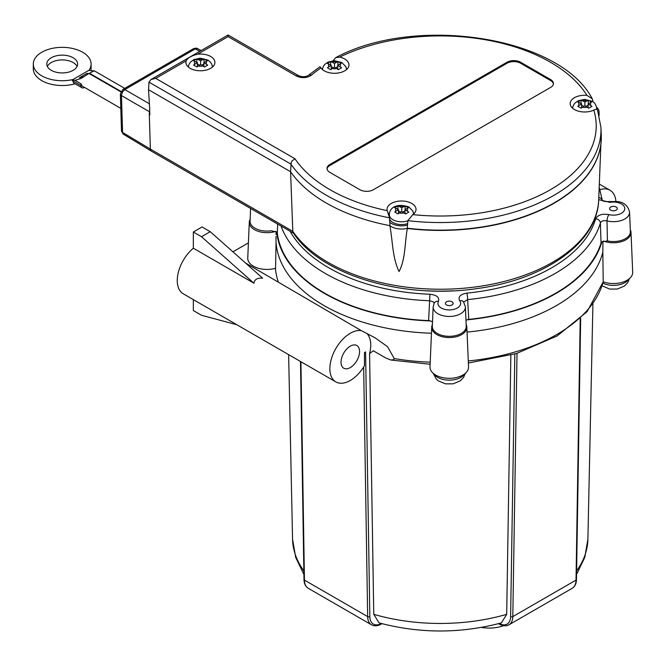<?xml version="1.0" encoding="UTF-8"?>
<svg xmlns="http://www.w3.org/2000/svg" width="666" height="666" viewBox="0 0 666 666"><rect width="100%" height="100%" fill="white"/><g stroke="black" fill="none" stroke-linecap="round" stroke-linejoin="round"><path stroke-width="1" d="M453.171 290.809A151.998 87.754 180 0 1 427.156 290.801M616.158 207.026A3.854 2.223 180 0 1 617.29 208.6A3.854 2.223 180 0 1 613.436 210.822A3.854 2.223 180 0 1 609.581 208.6A3.854 2.223 180 0 1 611.962 206.543A3.854 2.223 180 0 1 616.158 207.026M452.006 301.798A3.854 2.223 180 0 1 453.13 303.371A3.854 2.223 180 0 1 449.275 305.594A3.854 2.223 180 0 1 445.421 303.371A3.854 2.223 180 0 1 447.802 301.315A3.854 2.223 180 0 1 452.006 301.798M341.034 362.212A13.104 7.567 -60 0 1 346.753 349.026A13.104 7.567 -60 0 1 356.851 345.521A13.104 7.567 -60 0 1 356.851 360.647A13.104 7.567 -60 0 1 343.748 368.215A13.104 7.567 -60 0 1 341.034 362.212M253.912 283.2L201.515 236.73L210.231 231.693L262.637 278.163C257.401 277.772 254.495 279.454 253.912 283.2L193.34 248.218A28.904 16.692 120 0 0 178.08 273.443A28.904 16.692 120 0 0 183.242 293.789L335.847 381.901A28.904 16.692 -60 0 1 334.365 351.29A28.904 16.692 -60 0 1 361.297 330.627L374.958 337.729L387.529 346.67L394.247 358.566L393.731 359.707L390.825 360.006L385.972 358.092L373.293 350.766L369.58 353.563L373.759 614.327L379.046 622.877C419.838 633.691 460.622 633.691 501.415 622.893L506.693 614.327L510.855 355.145M381.343 623.518A16.958 9.79 -60 0 1 369.838 616.583L365.592 351.939L364.469 352.589L364.469 365.692A28.904 16.692 -60 0 1 335.847 381.901M245.554 263.02L361.297 330.627M599.999 189.668A28.904 16.692 -60 0 1 610.014 190.235A28.904 16.692 -60 0 1 615.908 201.29M481.526 627.414A26.44 15.26 0 0 0 490.326 628.071A26.44 15.26 0 0 0 503.538 625.674M431.451 333.225A164.327 94.872 180 0 1 276.04 242.391A35755.226 9057.841 -80.3 0 1 276.032 236.413M602.921 241.267A34577.197 5665.804 84.2 0 1 602.847 252.148A164.327 94.872 180 0 1 467.049 332.093M607.434 240.909A14583.219 6065.437 -74.2 0 1 607.009 220.904A4.779 1.557 -75.9 0 1 608.915 214.61C602.214 213.528 597.81 214.902 595.687 218.731A4.779 3.846 -163.5 0 1 600.399 222.968C601.456 220.937 603.654 220.246 607.009 220.904A16.126 9.307 0 0 0 629.561 212.129L630.386 231.51A16.958 9.79 180 0 1 607.434 240.909L601.873 241.875A163.811 94.58 180 0 1 466.808 319.855L468.772 319.38L467.64 299.608A162.496 93.814 0 0 0 600.399 222.968L601.04 243.007A163.328 94.297 180 0 1 468.772 319.38M432.509 322.078L430.636 320.945A163.811 94.58 180 0 1 276.698 232.068L277.314 233.25L277.664 224.067M589.893 101.107L591.533 102.123L588.153 103.871L591.966 106.385L588.702 108.217L584.881 105.761L581.068 108.167L577.797 106.277L581.609 103.871L577.797 101.931L581.068 100.091L584.881 101.981L588.261 100.241L589.893 101.107M406.76 206.843L408.391 207.859L405.02 209.607L408.832 212.113L405.561 213.953L401.748 211.488L397.935 213.903L394.663 212.013L398.476 209.607L394.663 207.659L397.935 205.819L401.748 207.717L405.128 205.969L406.76 206.843M205.652 59.89L207.284 60.906L203.913 62.654L207.725 65.168L204.454 67L200.641 64.544L196.828 66.95L193.556 65.06L197.369 62.654L193.556 60.706L196.828 58.874L200.641 60.764L204.021 59.016L205.652 59.89M339.51 62.479L341.142 63.486L337.762 65.293L341.583 67.782L338.311 69.672L334.499 67.183L330.677 69.672L327.414 67.782L331.227 65.293L327.414 63.378L330.677 61.488L334.499 63.412L337.87 61.597L339.51 62.479M407.667 223.61A12.179 7.035 180 0 1 389.577 218.881M188.486 65.842A14.494 8.367 0 0 0 187.779 66.492M186.197 60.806C187.687 57.892 191.508 55.686 197.66 54.187A14.494 8.367 180 0 1 214.91 62.404A14.494 8.367 180 0 1 200.424 70.771A14.494 8.367 180 0 1 185.931 62.404A14.494 8.367 180 0 1 186.197 60.806L155.744 78.388L150.966 79.529L148.993 82.151L290.859 164.061A160.772 92.815 0 0 0 389.535 217.815L387.221 210.664A14.494 8.367 180 0 1 387.038 209.349A14.494 8.367 180 0 1 401.531 200.99A14.494 8.367 180 0 1 416.017 209.349A14.494 8.367 180 0 1 412.787 214.619L407.85 220.646A2706 2202.162 24 0 1 407.567 225.141A160.956 92.924 180 0 1 407.342 225.116A14.352 8.292 180 0 1 389.935 222.419A160.956 92.924 180 0 1 389.71 222.377A2706 2176.38 28.1 0 1 389.535 217.815M213.062 66.492A14.494 8.367 0 0 0 212.354 65.842M51.307 70.33A15.418 8.899 180 0 1 46.787 64.036A15.418 8.899 180 0 1 62.204 55.136A15.418 8.899 180 0 1 77.622 64.036A15.418 8.899 180 0 1 68.107 72.261A15.418 8.899 180 0 1 51.307 70.33M77.056 66.433A15.418 8.899 0 0 0 62.204 59.923A15.418 8.899 0 0 0 47.353 66.433M72.477 79.787L72.286 79.679A28.904 16.692 180 0 1 33.3 64.036A28.904 16.692 180 0 1 62.204 47.353A28.904 16.692 180 0 1 91.109 64.036A28.904 16.692 180 0 1 89.053 70.221L72.477 79.787A19.272 11.122 -120 0 0 74.942 80.328L80.977 78.513L89.019 73.476L120.804 91.833M89.053 70.221A19.272 11.122 -120 0 0 91.508 70.763L94.281 70.812L124.717 88.387M89.144 73.551A19.272 11.122 -120 0 0 89.452 73.227L94.281 70.812M84.058 76.598L79.412 77.747L87.038 73.343L88.711 73.66M88.162 73.993L87.038 73.343M89.452 73.227L120.996 91.433M84.515 87.404L84.332 87.512A4.779 2.756 -60 0 1 81.943 87.746A4.779 2.756 -60 0 1 80.952 85.564L80.952 83.799L82.109 86.022L120.804 108.358M72.286 79.679L73.701 82.992L81.943 87.746M90.926 70.688A28.904 16.692 0 0 0 91.109 68.823L91.109 64.036M33.3 64.036L33.3 68.823A28.904 16.692 0 0 0 75.05 83.774M293.54 233.233L151.349 151.14A4.779 2.756 -60 0 1 151.324 151.124A4.779 2.756 -60 0 1 150.366 149.084L149.301 114.569L149.85 114.893L149.642 107.967L148.535 89.719L290.584 171.728A161.089 93.007 0 0 0 389.851 225.632C392.84 241.55 392.282 257.376 399.042 271.537C405.519 259.465 404.645 243.465 407.342 228.471L407.359 228.338A14.494 8.367 180 0 1 389.851 225.632L389.935 222.419M596.644 107.234A14.352 8.292 180 0 1 599.017 111.597L599.15 114.743A14.494 8.367 180 0 1 599.134 115.368M387.221 210.664A155.994 90.06 180 0 1 294.938 158.749L292.099 160.931L291.209 162.487L290.584 171.728L292.79 231.318L150.366 149.084L122.577 132.451L121.445 95.105L122.652 91.692L124.817 89.577A3.854 2.223 -120 0 0 122.935 89.411L120.363 94.023L121.495 130.919A3.854 2.298 -1.8 0 0 122.577 132.451A4.079 2.356 -60 0 0 123.393 134.191L151.324 151.124M293.248 232.8L292.79 231.318A158.508 91.517 180 0 0 467.923 287.829A158.508 91.517 180 0 0 598.692 199.975C597.66 242.524 544.855 279.595 477.43 288.528C403.729 299.733 320.771 275.283 293.248 232.8M321.936 69.089A14.352 8.292 180 0 1 322.519 68.531M148.535 89.719L148.993 82.151M407.359 228.338L407.342 225.116M599.017 111.597A14.352 8.292 180 0 1 598.659 113.636M597.702 111.039C597.544 109.232 596.237 108.924 593.789 110.123A14.494 8.367 180 0 1 578.429 111.172A14.494 8.367 180 0 1 570.171 103.621A14.494 8.367 180 0 1 586.937 95.355L592.232 98.784L592.798 100.458A2706 562.354 -101.3 0 0 592.873 101.798M347.136 69.006A14.494 8.367 0 0 0 346.437 68.357M572.727 107.059A14.494 8.367 0 0 0 572.027 107.709M414.169 213.445A14.494 8.367 0 0 0 413.461 212.787M389.593 212.787A14.494 8.367 0 0 0 388.42 213.969M333.45 60.34L335.722 57.634L339.685 57.109A14.494 8.367 180 0 1 348.984 64.918A14.494 8.367 180 0 1 337.129 73.143A14.494 8.367 180 0 1 320.962 67.915L320.03 66.683L308.341 75.408A4.779 3.222 -130.2 0 0 308.325 75.424M197.66 54.187L228.105 36.613L228.105 34.99L228.105 36.472M337.762 66.558L335.589 67.815M333.408 67.815L331.227 66.558M330.677 61.488L330.677 64.985M334.499 63.412L334.499 67.183M337.87 61.597L337.87 65.235M337.762 65.293L337.762 69.189M331.227 65.293L331.227 69.189M203.913 63.911L201.731 65.168M199.55 65.168L197.369 63.911M196.828 58.874L196.828 62.338M200.641 60.764L200.641 64.544M204.021 59.016L204.021 62.587M203.913 62.654L203.913 66.525M197.369 62.654L197.369 66.5M405.02 210.864L402.838 212.121M400.657 212.121L398.476 210.864M397.935 205.819L397.935 209.291M401.748 207.717L401.748 211.488M405.128 205.969L405.128 209.54M405.02 209.607L405.02 213.478M398.476 209.607L398.476 213.453M588.153 105.128L585.972 106.385M583.791 106.385L581.609 105.128M581.068 100.091L581.068 103.555M584.881 101.981L584.881 105.761M588.261 100.241L588.261 103.813M588.153 103.871L588.153 107.75M581.609 103.871L581.609 107.717M553.413 83.991A9.557 5.519 0 0 0 550.649 80.586L520.562 63.22A9.557 5.519 0 0 0 507.051 63.22L329.812 165.551A9.557 5.519 0 0 0 327.048 168.948M359.89 189.718L329.812 172.344A9.557 5.519 180 0 1 327.006 168.44A9.557 5.519 180 0 1 329.812 164.544L507.051 62.213A9.557 5.519 180 0 1 520.562 62.213L550.649 79.579A9.557 5.519 180 0 1 553.446 83.483A9.557 5.519 180 0 1 550.649 87.388L373.41 189.718A9.557 5.519 180 0 1 359.89 189.718M149.833 114.269L149.301 114.569L149.675 109.224M149.384 103.779L124.817 89.577L195.263 48.901L197.594 48.626L201.165 50.549M199.8 51.34L195.263 48.901A3.854 2.223 -120 0 0 193.39 48.735C195.363 48.06 196.761 48.019 197.594 48.626M149.209 111.613L121.437 95.563A3.854 2.298 178.2 0 1 120.363 94.023M366.658 333.266A28.904 16.692 -60 0 1 369.58 353.563M275.707 231.368A17.732 10.24 180 0 1 257.875 231.21A17.732 10.24 180 0 1 249.292 222.186A17.732 10.24 180 0 1 250.15 219.297M276.04 242.391L275.574 268.281A19.272 11.122 180 0 1 275.416 268.331A19.272 11.122 180 0 1 247.76 258.042L249.292 222.186M630.319 229.828A17.566 10.14 180 0 1 631.002 232.384A17.566 10.14 180 0 1 621.861 241.542A17.566 10.14 180 0 1 603.579 241.034M466.158 324.6A17.566 10.14 180 0 1 466.841 327.164A17.566 10.14 180 0 1 449.275 337.554A17.566 10.14 180 0 1 431.718 327.164A17.566 10.14 180 0 1 432.4 324.6M466.841 327.164L468.539 366.916A19.272 11.122 180 0 1 449.275 378.313A19.272 11.122 180 0 1 430.011 366.916L431.718 327.164M602.847 252.148L603.205 281.835A19.272 11.122 180 0 0 622.976 282.076A19.272 11.122 180 0 0 632.7 272.136L631.002 232.384M232.925 251.815L248.41 242.882M275.416 268.331A165.026 95.271 0 0 0 278.313 281.926M468.373 363.02L516.4 353.529L557.251 335.897L587.137 311.613L603.205 281.835M193.34 299.617L193.34 310.547L201.515 315.268L236.838 324.733M193.34 248.218L193.34 232.009L202.056 226.973L210.231 231.693M193.34 232.009L201.515 236.73M430.636 320.945L428.596 320.587A163.328 94.297 180 0 1 277.314 233.25M601.873 241.875L601.04 243.007M595.687 218.731A157.725 91.059 180 0 1 466.833 293.123C460.206 294.347 457.825 296.894 459.69 300.757A11.355 6.552 180 0 1 449.866 309.915A11.355 6.552 180 0 1 438.453 301.398C439.602 297.436 436.771 295.046 429.961 294.239L428.596 320.587M465.975 320.296L466.808 319.855M466.225 326.29A16.958 9.79 180 0 1 449.275 336.322A16.958 9.79 180 0 1 432.326 326.29L433.158 306.909A16.126 9.307 0 0 0 449.275 316.45A16.126 9.307 0 0 0 465.401 306.909L466.225 326.29M250.607 208.45L250.066 221.07A16.958 9.79 180 0 0 271.337 230.777L276.698 232.068M463.686 302.031L467.64 299.608A4.779 0.658 84.4 0 0 466.833 293.123M281.06 226.024A162.496 93.814 0 0 0 429.653 300.757L433.291 301.865L434.115 303.288M602.289 200.399A4.779 3.896 173.6 0 0 598.792 197.519M438.453 301.398A4.779 3.721 -151.3 0 0 434.257 303.013L433.158 306.909M602.364 200.807L602.206 200.316C603.055 201.332 605.369 201.74 609.165 201.548A4.779 1.174 79.7 0 1 610.023 202.347A11.355 6.552 180 0 1 624.775 208.941A11.355 6.552 180 0 1 608.915 214.61M459.69 300.757A4.779 3.58 -37 0 1 463.503 301.79A4.779 3.58 -37 0 1 463.511 301.79L465.401 306.909M464.668 373.884A16.342 9.432 180 0 1 449.275 380.144A16.342 9.432 180 0 1 433.882 373.884M628.829 279.104A16.342 9.432 180 0 1 602.955 283.175M590.226 102.672A6.011 3.472 180 0 1 590.342 105.136M587.254 107.126A6.011 3.472 180 0 1 582.375 107.209M579.104 105.32A6.011 3.472 180 0 1 579.237 102.497M582.692 100.716A6.011 3.472 180 0 1 586.954 100.791M596.811 109.507A12.179 7.035 0 0 0 596.844 109.033C596.212 104.87 594.596 102.273 591.999 101.24L584.557 99.392L578.288 100.741L574.866 103.172L573.359 105.336L572.527 108.192M407.084 208.408A6.011 3.472 180 0 1 407.209 210.872M404.12 212.862A6.011 3.472 180 0 1 399.242 212.937M395.97 211.055A6.011 3.472 180 0 1 396.103 208.233M399.558 206.452A6.011 3.472 180 0 1 403.821 206.518M413.661 213.928L412.82 211.039L408.866 206.968C394.289 202.189 389.127 209.782 389.352 214.768A12.179 7.035 0 0 0 395.554 220.887A12.179 7.035 0 0 0 407.842 220.779M205.977 61.455A6.011 3.472 180 0 1 206.102 63.919M203.013 65.909A6.011 3.472 180 0 1 198.135 65.992M194.863 64.103A6.011 3.472 180 0 1 194.996 61.28M198.451 59.499A6.011 3.472 180 0 1 202.714 59.574M340.051 63.978A6.011 3.472 180 0 1 340.051 66.617M336.788 68.506A6.011 3.472 180 0 1 332.209 68.506M328.937 66.617A6.011 3.472 180 0 1 328.937 63.978M332.209 62.088A6.011 3.472 180 0 1 336.788 62.088M80.952 85.564L72.286 80.561M74.942 80.328L80.952 83.799M407.85 220.646A160.772 92.815 0 0 0 600.948 127.439L601.265 134.857A161.089 92.999 180 0 1 407.359 228.197M311.43 75.158A4.779 3.222 -130.2 0 0 308.341 75.408C305.644 77.006 302.422 77.114 298.676 75.741L298.676 75.741A4.779 2.756 -60 0 0 296.287 75.974C301.781 78.413 306.835 78.138 311.43 75.158A155.994 90.06 180 0 1 320.962 67.915M228.105 36.613L296.287 75.974M294.938 158.749L155.744 78.388M339.685 57.109A155.994 90.06 180 0 1 586.937 95.355M407.342 228.471A161.089 92.999 0 0 0 601.265 139.727A161.089 92.999 0 0 0 601.315 137.296M329.812 164.544L329.812 165.551M507.051 62.213L507.051 63.22M520.562 62.213L520.562 63.22M550.649 79.579L550.649 80.586M593.789 110.123A155.994 90.06 180 0 1 412.787 214.619M363.653 367.024L367.657 616.608L304.437 580.103A1.54 0.907 179.1 0 1 303.987 579.478C304.112 583.699 305.536 586.638 308.266 588.294A18.498 10.681 -60 0 1 304.437 580.103L300.932 361.738M369.838 616.583A1.54 0.907 179.1 0 1 367.657 616.608A18.498 10.681 120 0 0 371.486 624.8L308.266 588.294M381.768 623.634A1.54 0.891 60 0 1 381.51 623.959L381.976 623.692M580.211 318.839L576.023 580.103A1.54 0.907 0.9 0 0 576.473 579.478C576.348 583.699 574.925 586.638 572.194 588.294L508.974 624.8A18.498 10.681 -120 0 0 512.803 616.608L517.024 353.338M514.835 354.004L510.622 616.583A1.54 0.907 0.9 0 0 512.803 616.608L576.023 580.103A18.498 10.681 60 0 1 572.194 588.294M498.692 623.634A1.54 0.891 120 0 0 498.951 623.959C502.763 626.082 506.102 626.365 508.974 624.8M510.622 616.583A16.958 9.79 60 0 1 499.117 623.518M576.556 574.408L584.773 557.434L587.895 539.244A147.677 85.256 180 0 1 576.614 570.887M303.846 570.887A147.677 85.256 180 0 1 292.565 539.244L288.619 354.628M506.693 614.327A147.677 85.256 180 0 1 373.759 614.327M430.219 362.171A164.935 95.23 180 0 1 394.247 358.566M603.205 281.768A164.935 95.23 180 0 1 468.281 360.955M598.701 199.658L610.023 202.347M429.961 294.239A157.725 91.059 180 0 1 290.068 231.227M599.367 184.091L610.014 190.235M276.149 231.626L276.024 234.49M465.318 373.351L463.494 377.514L460.264 380.835L453.105 383.832L445.454 383.841L438.345 380.877L436.213 378.971L433.233 373.351M629.478 278.571L627.655 282.742L624.417 286.064L617.265 289.061L609.615 289.061L602.147 285.831M212.554 66.975L211.713 64.094L210.206 61.938L207.759 60.023L200.308 58.175L194.039 59.524L190.626 61.955L189.119 64.119L188.287 66.975M346.628 69.489L345.787 66.608L341.833 62.537L334.382 60.698L328.113 62.038L324.7 64.477L323.193 66.642L322.361 69.489M596.844 109.515L596.844 109.033M389.352 216.65L389.352 214.768M150.966 79.529L228.105 34.99L298.676 75.741M592.232 98.784C560.264 36.613 415.667 14.444 335.722 57.634M598.692 199.975L601.265 134.857M600.948 127.439L597.577 110.256M193.39 48.735L122.935 89.411M123.393 134.191L121.495 130.919M303.987 579.478L300.491 361.48M371.486 624.8C374.359 626.365 377.697 626.082 381.51 623.959M580.66 318.415L576.473 579.478M498.484 623.692L498.951 623.959M587.895 539.244L592.915 304.171M303.904 574.408L295.687 557.434L292.565 539.244M390.825 360.006L430.128 364.252M599.225 187.354L602.322 200.424M434.115 303.554L434.257 303.013M609.165 201.548L618.015 201.607C624.275 202.506 628.121 206.019 629.561 212.129"/></g></svg>
